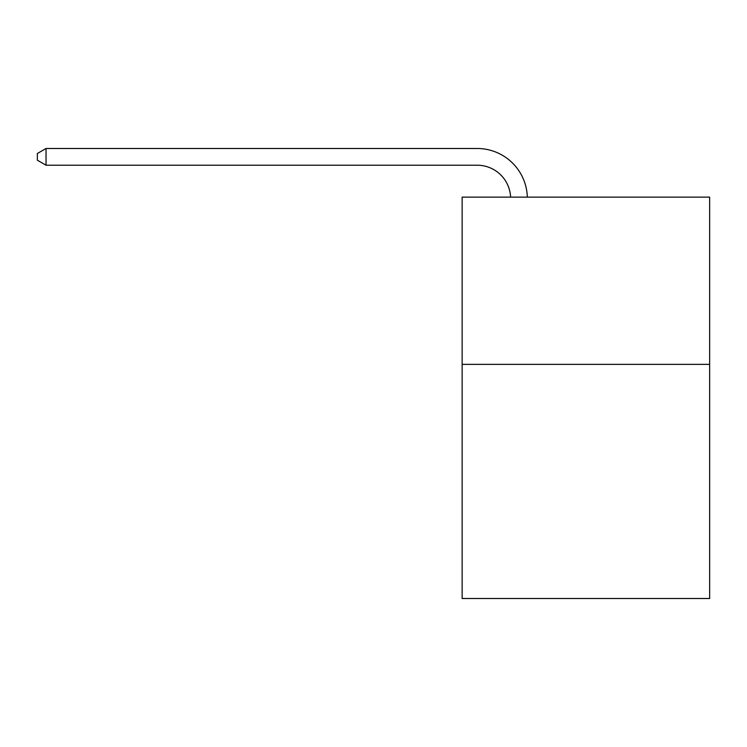 <?xml version="1.0" encoding="UTF-8"?>
<svg xmlns="http://www.w3.org/2000/svg" width="747" height="747" viewBox="0 0 747 747"><rect width="100%" height="100%" fill="white"/><g stroke="black" fill="none" stroke-linecap="round" stroke-linejoin="round"><path stroke-width="1.12" d="M709.65 364.368L709.65 598.506L462.141 598.506L462.141 197.133L709.65 197.133L709.65 364.368L462.141 364.368M510.603 197.133A33.447 33.447 0 0 0 477.184 165.218A33.447 33.447 0 0 1 510.603 197.133A33.447 33.447 0 0 0 477.184 165.218A33.447 33.447 0 0 1 510.603 197.133A33.447 33.447 0 0 0 477.184 165.218A33.447 33.447 0 0 1 510.603 197.133A33.447 33.447 0 0 0 477.184 165.218A33.447 33.447 0 0 1 510.603 197.133A33.447 33.447 0 0 0 477.184 165.218A33.447 33.447 0 0 1 510.603 197.133A33.447 33.447 0 0 0 477.184 165.218A33.447 33.447 0 0 1 510.603 197.133A33.447 33.447 0 0 0 477.184 165.218A33.447 33.447 0 0 1 510.603 197.133A33.447 33.447 0 0 0 477.184 165.218A33.447 33.447 0 0 1 510.603 197.133A33.447 33.447 0 0 0 477.184 165.218L46.043 165.218L37.35 160.203L37.35 153.518L46.043 148.494L477.184 148.494A50.17 50.17 0 0 1 527.335 197.133M46.043 148.494L477.184 148.494L46.043 148.494L477.184 148.494L46.043 148.494L477.184 148.494L46.043 148.494L477.184 148.494L46.043 148.494L477.184 148.494L46.043 148.494L477.184 148.494L46.043 148.494L477.184 148.494L46.043 148.494L477.184 148.494L46.043 148.494L46.043 165.218"/></g></svg>
